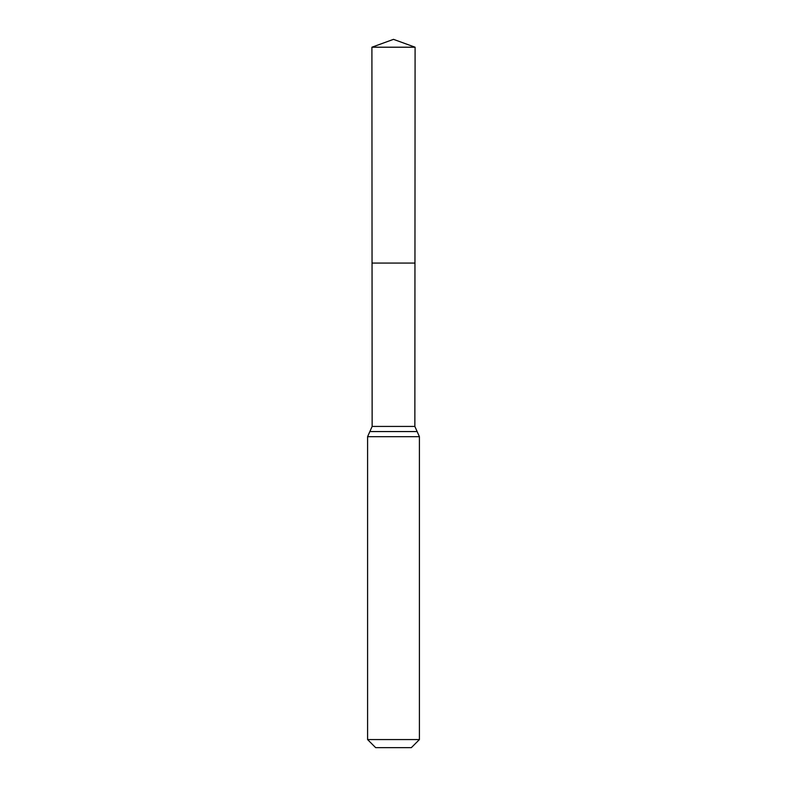 <?xml version="1.0" encoding="UTF-8"?>
<svg xmlns="http://www.w3.org/2000/svg" width="787" height="787" viewBox="0 0 787 787"><rect width="100%" height="100%" fill="white"/><g stroke="black" fill="none" stroke-linecap="round" stroke-linejoin="round"><path stroke-width="1.18" d="M419.412 739.573L411.335 747.65L375.665 747.65L367.588 739.573L419.412 739.573L419.412 436.687L414.857 426.426L372.143 426.426L372.044 263.065L414.956 263.065L372.044 263.065L371.907 47.21L393.5 39.35L415.093 47.21L371.907 47.21L393.5 39.35M367.588 739.573L367.588 436.687L372.143 426.426M414.857 426.426L415.093 47.21M417.14 431.561L369.86 431.561M419.412 436.687L367.588 436.687"/></g></svg>
